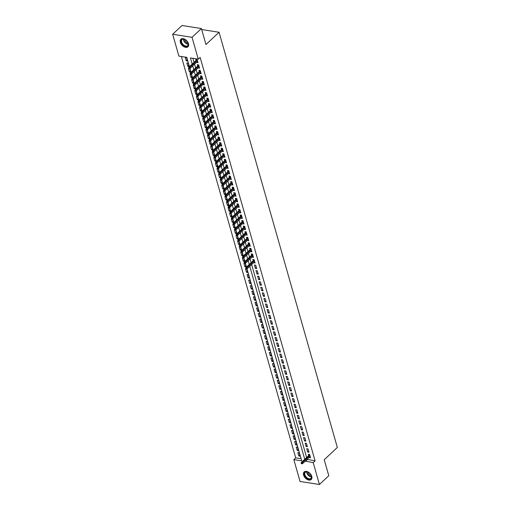 <?xml version="1.0" encoding="UTF-8"?>
<svg xmlns="http://www.w3.org/2000/svg" width="510" height="510" viewBox="0 0 510 510"><rect width="100%" height="100%" fill="white"/><g stroke="black" fill="none" stroke-linecap="round" stroke-linejoin="round"><path stroke-width="0.76" d="M188.502 43.662A5.17 3.277 46.9 0 1 187.954 46.799A5.17 3.277 46.9 0 1 183.778 46.671A5.17 3.277 46.9 0 1 180.336 42.381A5.17 3.277 46.9 0 1 180.884 39.251A5.17 3.277 46.9 0 1 185.06 39.378A5.17 3.277 46.9 0 1 188.502 43.662M311.769 476.385A5.17 3.277 46.9 0 1 311.221 479.521A5.17 3.277 46.9 0 1 307.045 479.387A5.17 3.277 46.9 0 1 303.597 475.103A5.17 3.277 46.9 0 1 304.145 471.973A5.17 3.277 46.9 0 1 308.32 472.101A5.17 3.277 46.9 0 1 311.769 476.385M189.42 66.721L186.749 57.343L178.889 56.113L172.667 34.266L182.025 25.5L201.405 28.541L205.963 44.542L219.064 32.264L337.333 447.455L324.233 459.733L328.791 475.734L319.432 484.5L300.052 481.459L293.83 459.618L301.69 460.849L246.987 268.821M181.375 56.502L295.704 457.859L293.83 459.618M196.643 62.245L198.007 62.647L197.058 59.307L195.751 59.103L196.127 60.429M198.231 67.811L199.595 68.212L198.645 64.872L197.332 64.668L197.714 65.994M199.812 73.376L201.182 73.778L200.226 70.437L198.919 70.233L199.295 71.559M201.399 78.942L202.763 79.343L201.813 76.003L200.506 75.799L200.883 77.125M202.986 84.507L204.351 84.909L203.401 81.568L202.087 81.364L202.47 82.69M204.574 90.072L205.938 90.474L204.988 87.133L203.675 86.93L204.051 88.255M206.155 95.638L207.519 96.039L206.569 92.699L205.262 92.495L205.638 93.821M207.742 101.203L209.106 101.605L208.156 98.264L206.843 98.06L207.226 99.386M209.329 106.768L210.694 107.17L209.744 103.83L208.431 103.626L208.807 104.952M210.91 112.334L212.275 112.735L211.325 109.401L210.018 109.191L210.394 110.517M212.498 117.899L213.862 118.301L212.912 114.967L211.605 114.756L211.981 116.082M214.085 123.465L215.449 123.866L214.5 120.532L213.186 120.322L213.569 121.654M215.666 129.03L217.037 129.432L216.081 126.097L214.774 125.887L215.15 127.219M217.254 134.595L218.618 134.997L217.668 131.663L216.361 131.452L216.737 132.785M218.841 140.161L220.205 140.562L219.255 137.228L217.942 137.018L218.325 138.35M220.422 145.726L221.793 146.128L220.836 142.794L219.529 142.583L219.906 143.916M222.009 151.291L223.374 151.7L222.424 148.359L221.117 148.149L221.493 149.481M223.597 156.863L224.961 157.265L224.011 153.924L222.698 153.72L223.08 155.046M225.178 162.429L226.548 162.83L225.592 159.49L224.285 159.286L224.661 160.612M226.765 167.994L228.129 168.396L227.179 165.055L225.873 164.851L226.249 166.177M228.352 173.559L229.717 173.961L228.767 170.62L227.454 170.416L227.836 171.742M229.94 179.125L231.304 179.526L230.354 176.186L229.041 175.982L229.417 177.308M231.521 184.69L232.885 185.092L231.935 181.751L230.628 181.547L231.004 182.873M233.108 190.255L234.472 190.657L233.523 187.317L232.216 187.113L232.592 188.439M234.696 195.821L236.06 196.222L235.11 192.882L233.797 192.678L234.173 194.004M236.277 201.386L237.641 201.788L236.691 198.447L235.384 198.243L235.76 199.569M237.864 206.952L239.228 207.353L238.278 204.013L236.971 203.809L237.348 205.135M239.451 212.517L240.816 212.919L239.866 209.578L238.552 209.374L238.935 210.7M241.032 218.082L242.403 218.484L241.447 215.143L240.14 214.94L240.516 216.266M242.62 223.648L243.984 224.049L243.034 220.709L241.727 220.505L242.103 221.831M244.207 229.213L245.571 229.615L244.621 226.274L243.308 226.07L243.691 227.396M245.788 234.778L247.159 235.18L246.202 231.84L244.896 231.636L245.272 232.962M247.375 240.344L248.74 240.745L247.79 237.405L246.483 237.201L246.859 238.527M248.963 245.909L250.327 246.311L249.377 242.97L248.064 242.766L248.446 244.092M250.55 251.475L251.915 251.876L250.958 248.536L249.651 248.332L250.027 249.658M252.131 257.04L253.495 257.442L252.546 254.101L251.239 253.897L251.615 255.223M253.719 262.605L255.083 263.007L254.133 259.666L252.82 259.462L253.202 260.788M256.67 268.572L255.72 265.232L254.407 265.028L255.357 268.368L256.67 268.572M258.251 274.138L257.301 270.797L255.994 270.593L256.944 273.934L258.251 274.138M259.839 279.703L258.889 276.363L257.582 276.159L258.532 279.499L259.839 279.703M261.426 285.269L260.476 281.928L259.163 281.724L260.113 285.065L261.426 285.269M263.007 290.834L262.057 287.493L260.75 287.289L261.7 290.63L263.007 290.834M264.594 296.399L263.644 293.059L262.338 292.855L263.287 296.195L264.594 296.399M266.182 301.965L265.232 298.624L263.919 298.42L264.868 301.761L266.182 301.965M267.769 307.53L266.813 304.19L265.506 303.985L266.456 307.326L267.769 307.53M269.35 313.095L268.4 309.755L267.093 309.551L268.043 312.891L269.35 313.095M270.938 318.661L269.988 315.32L268.674 315.116L269.631 318.457L270.938 318.661M272.525 324.226L271.569 320.892L270.262 320.682L271.212 324.022L272.525 324.226M274.106 329.791L273.156 326.457L271.849 326.247L272.799 329.587L274.106 329.791M275.693 335.357L274.743 332.023L273.43 331.812L274.386 335.153L275.693 335.357M277.281 340.922L276.324 337.588L275.017 337.378L275.967 340.718L277.281 340.922M278.862 346.488L277.912 343.153L276.605 342.943L277.555 346.284L278.862 346.488M280.449 352.053L279.499 348.719L278.186 348.508L279.142 351.849L280.449 352.053M282.036 357.625L281.087 354.284L279.773 354.074L280.723 357.414L282.036 357.625M283.617 363.19L282.667 359.85L281.361 359.639L282.31 362.98L283.617 363.19M285.205 368.755L284.255 365.415L282.948 365.211L283.898 368.545L285.205 368.755M286.792 374.321L285.842 370.98L284.529 370.776L285.479 374.111L286.792 374.321M288.38 379.886L287.423 376.546L286.116 376.342L287.066 379.676L288.38 379.886M289.96 385.452L289.011 382.111L287.704 381.907L288.654 385.241L289.96 385.452M291.548 391.017L290.598 387.676L289.285 387.472L290.235 390.807L291.548 391.017M293.135 396.582L292.179 393.242L290.872 393.038L291.822 396.372L293.135 396.582M294.716 402.148L293.766 398.807L292.459 398.603L293.409 401.937L294.716 402.148M296.304 407.713L295.354 404.373L294.041 404.169L294.997 407.509L296.304 407.713M297.891 413.278L296.935 409.938L295.628 409.734L296.578 413.075L297.891 413.278M299.472 418.844L298.522 415.503L297.215 415.299L298.165 418.64L299.472 418.844M301.059 424.409L300.109 421.069L298.796 420.865L299.752 424.205L301.059 424.409M302.647 429.975L301.69 426.634L300.384 426.43L301.333 429.771L302.647 429.975M304.228 435.54L303.278 432.2L301.971 431.995L302.921 435.336L304.228 435.54M305.815 441.105L304.865 437.765L303.552 437.561L304.508 440.901L305.815 441.105M307.402 446.671L306.453 443.33L305.139 443.126L306.089 446.467L307.402 446.671M308.983 452.236L308.034 448.896L306.727 448.692L307.677 452.032L308.983 452.236M299.772 455.028L298.79 455.953L297.834 452.612L299.147 452.816L300.097 456.157L298.79 455.953M298.191 449.463L297.202 450.387L296.253 447.047L297.559 447.251L298.509 450.591L297.202 450.387M296.603 443.898L295.615 444.822L294.665 441.481L295.972 441.685L296.928 445.026L295.615 444.822M295.016 438.332L294.034 439.257L293.078 435.916L294.391 436.12L295.341 439.461L294.034 439.257M293.435 432.767L292.447 433.691L291.497 430.351L292.804 430.555L293.754 433.895L292.447 433.691M291.847 427.201L290.859 428.126L289.909 424.785L291.216 424.989L292.173 428.33L290.859 428.126M290.26 421.636L289.272 422.56L288.322 419.22L289.635 419.424L290.585 422.764L289.272 422.56M288.679 416.071L287.691 416.995L286.741 413.655L288.048 413.859L288.998 417.199L287.691 416.995M287.092 410.505L286.104 411.43L285.154 408.089L286.461 408.293L287.41 411.634L286.104 411.43M285.504 404.94L284.516 405.864L283.566 402.524L284.88 402.728L285.829 406.068L284.516 405.864M283.923 399.375L282.935 400.299L281.979 396.958L283.292 397.162L284.242 400.503L282.935 400.299M282.336 393.809L281.348 394.734L280.398 391.393L281.705 391.597L282.655 394.938L281.348 394.734M280.749 388.244L279.76 389.168L278.811 385.828L280.124 386.032L281.074 389.372L279.76 389.168M279.168 382.678L278.179 383.603L277.223 380.262L278.536 380.466L279.486 383.807L278.179 383.603M277.58 377.107L276.592 378.037L275.642 374.697L276.949 374.901L277.899 378.242L276.592 378.037M275.993 371.541L275.005 372.472L274.055 369.132L275.362 369.336L276.318 372.676L275.005 372.472M274.405 365.976L273.424 366.907L272.467 363.566L273.781 363.77L274.731 367.111L273.424 366.907M272.824 360.411L271.836 361.341L270.887 358.001L272.193 358.205L273.143 361.545L271.836 361.341M271.237 354.845L270.249 355.776L269.299 352.435L270.606 352.639L271.562 355.98L270.249 355.776M269.65 349.28L268.668 350.204L267.712 346.87L269.025 347.074L269.975 350.415L268.668 350.204M268.069 343.714L267.081 344.639L266.131 341.305L267.438 341.509L268.387 344.849L267.081 344.639M266.481 338.149L265.493 339.073L264.543 335.739L265.85 335.943L266.806 339.284L265.493 339.073M264.894 332.584L263.906 333.508L262.956 330.174L264.269 330.378L265.219 333.719L263.906 333.508M263.313 327.018L262.325 327.943L261.375 324.609L262.682 324.813L263.632 328.153L262.325 327.943M261.726 321.453L260.737 322.377L259.788 319.043L261.094 319.247L262.044 322.588L260.737 322.377M260.138 315.888L259.15 316.812L258.2 313.478L259.513 313.682L260.463 317.022L259.15 316.812M258.557 310.322L257.569 311.247L256.613 307.906L257.926 308.116L258.876 311.457L257.569 311.247M256.97 304.757L255.982 305.681L255.032 302.341L256.339 302.551L257.289 305.892L255.982 305.681M255.382 299.191L254.394 300.116L253.444 296.775L254.751 296.986L255.708 300.32L254.394 300.116M253.795 293.626L252.813 294.55L251.857 291.21L253.17 291.42L254.12 294.755L252.813 294.55M252.214 288.061L251.226 288.985L250.276 285.645L251.583 285.855L252.533 289.189L251.226 288.985M250.627 282.495L249.639 283.42L248.689 280.079L249.996 280.29L250.952 283.624L249.639 283.42M249.039 276.93L248.058 277.854L247.101 274.514L248.415 274.724L249.364 278.058L248.058 277.854M247.458 271.365L246.47 272.289L245.52 268.948L246.827 269.159L247.777 272.493L246.47 272.289M245.871 265.799L244.883 266.724L243.933 263.383L245.24 263.594L246.196 266.928L244.883 266.724M244.284 260.234L243.295 261.158L242.346 257.818L243.659 258.022L244.609 261.362L243.295 261.158M242.703 254.668L241.714 255.593L240.765 252.252L242.072 252.456L243.021 255.797L241.714 255.593M241.115 249.103L240.127 250.027L239.177 246.687L240.484 246.891L241.44 250.231L240.127 250.027M239.528 243.538L238.54 244.462L237.59 241.122L238.903 241.326L239.853 244.666L238.54 244.462M237.947 237.972L236.959 238.897L236.009 235.556L237.316 235.76L238.266 239.101L236.959 238.897M236.359 232.407L235.371 233.331L234.422 229.991L235.728 230.195L236.678 233.535L235.371 233.331M234.772 226.842L233.784 227.766L232.834 224.425L234.147 224.629L235.097 227.97L233.784 227.766M233.191 221.276L232.203 222.201L231.247 218.86L232.56 219.064L233.51 222.405L232.203 222.201M231.604 215.711L230.616 216.635L229.666 213.295L230.973 213.499L231.922 216.839L230.616 216.635M230.016 210.145L229.028 211.07L228.078 207.729L229.385 207.933L230.341 211.274L229.028 211.07M228.429 204.58L227.447 205.505L226.491 202.164L227.804 202.368L228.754 205.708L227.447 205.505M226.848 199.015L225.86 199.939L224.91 196.599L226.217 196.803L227.167 200.143L225.86 199.939M225.261 193.449L224.272 194.374L223.323 191.033L224.629 191.237L225.586 194.578L224.272 194.374M223.673 187.884L222.691 188.808L221.735 185.468L223.048 185.672L223.998 189.012L222.691 188.808M222.092 182.319L221.104 183.243L220.154 179.902L221.461 180.106L222.411 183.447L221.104 183.243M220.505 176.753L219.517 177.678L218.567 174.337L219.874 174.541L220.83 177.882L219.517 177.678M218.917 171.188L217.929 172.112L216.98 168.772L218.293 168.976L219.243 172.316L217.929 172.112M217.337 165.616L216.348 166.547L215.398 163.206L216.705 163.41L217.655 166.751L216.348 166.547M215.749 160.051L214.761 160.981L213.811 157.641L215.118 157.845L216.074 161.185L214.761 160.981M214.162 154.485L213.174 155.416L212.224 152.076L213.537 152.28L214.487 155.62L213.174 155.416M212.581 148.92L211.593 149.851L210.643 146.51L211.95 146.714L212.899 150.055L211.593 149.851M210.993 143.355L210.005 144.285L209.055 140.945L210.362 141.149L211.312 144.489L210.005 144.285M209.406 137.789L208.418 138.714L207.468 135.38L208.781 135.583L209.731 138.924L208.418 138.714M207.825 132.224L206.837 133.148L205.881 129.814L207.194 130.018L208.144 133.359L206.837 133.148M206.238 126.658L205.249 127.583L204.3 124.249L205.606 124.453L206.556 127.793L205.249 127.583M204.65 121.093L203.662 122.017L202.712 118.683L204.019 118.887L204.975 122.228L203.662 122.017M203.063 115.528L202.081 116.452L201.125 113.118L202.438 113.322L203.388 116.662L202.081 116.452M201.482 109.962L200.494 110.887L199.544 107.553L200.851 107.757L201.801 111.097L200.494 110.887M199.894 104.397L198.906 105.321L197.956 101.987L199.263 102.191L200.22 105.532L198.906 105.321M198.307 98.832L197.325 99.756L196.369 96.415L197.682 96.626L198.632 99.966L197.325 99.756M196.726 93.266L195.738 94.191L194.788 90.85L196.095 91.06L197.045 94.395L195.738 94.191M195.139 87.701L194.151 88.625L193.201 85.285L194.508 85.495L195.464 88.829L194.151 88.625M193.551 82.135L192.563 83.06L191.613 79.719L192.927 79.93L193.876 83.264L192.563 83.06M191.97 76.57L190.982 77.495L190.032 74.154L191.339 74.364L192.289 77.698L190.982 77.495M190.383 71.005L189.395 71.929L188.445 68.589L189.752 68.799L190.702 72.133L189.395 71.929M188.796 65.439L187.808 66.364L186.858 63.023L188.171 63.234L189.121 66.568L187.808 66.364M295.704 457.859L301.078 458.707M187.533 61.002L186.583 57.668L185.277 57.458L186.226 60.798L187.533 61.002M307.135 459.344L315.084 460.9L200.143 57.401L198.269 59.154L190.415 57.923L192.181 64.126M192.895 58.312L194.055 62.373M194.571 64.19L195.636 67.938M196.159 69.755L197.223 73.504M197.74 75.321L198.811 79.069M199.327 80.886L200.392 84.634M200.915 86.451L201.979 90.2M202.495 92.017L203.566 95.765M204.083 97.582L205.154 101.331M205.67 103.147L206.735 106.896M207.251 108.713L208.322 112.461M208.839 114.278L209.91 118.027M210.426 119.844L211.491 123.592M212.007 125.409L213.078 129.157M213.594 130.974L214.665 134.723M215.182 136.54L216.246 140.288M216.769 142.105L217.834 145.854M218.35 147.67L219.421 151.419M219.937 153.236L221.002 156.984M221.525 158.801L222.589 162.556M223.106 164.367L224.177 168.121M224.693 169.932L225.764 173.687M226.281 175.497L227.345 179.252M227.862 181.063L228.933 184.818M229.449 186.628L230.52 190.383M231.036 192.194L232.101 195.948M232.617 197.765L233.688 201.514M234.205 203.331L235.276 207.079M235.792 208.896L236.857 212.644M237.373 214.461L238.444 218.21M238.96 220.027L240.031 223.775M240.548 225.592L241.612 229.341M242.135 231.157L243.2 234.906M243.716 236.723L244.787 240.471M245.304 242.288L246.368 246.037M246.891 247.854L247.956 251.602M248.472 253.419L249.543 257.167M250.059 258.984L251.13 262.733M251.647 264.55L306.618 457.527M309.207 457.4L310.571 457.801L309.621 454.461L308.314 454.257L308.69 455.583M219.064 32.264L201.692 29.542M201.405 28.541L192.047 37.306L198.269 59.154M172.667 34.266L192.047 37.306M315.084 460.9L313.21 462.653L319.432 484.5M305.26 461.097L313.21 462.653M192.697 65.943L193.768 69.691M194.284 71.508L195.355 75.257M195.872 77.074L196.936 80.822M197.453 82.639L198.524 86.388M199.04 88.204L200.111 91.953M200.628 93.77L201.692 97.518M202.209 99.335L203.28 103.084M203.796 104.901L204.867 108.649M205.383 110.466L206.448 114.214M206.971 116.031L208.035 119.78M208.552 121.597L209.623 125.345M210.139 127.162L211.204 130.911M211.726 132.727L212.791 136.476M213.308 138.293L214.378 142.041M214.895 143.858L215.966 147.613M216.482 149.424L217.547 153.178M218.063 154.989L219.134 158.744M219.651 160.554L220.722 164.309M221.238 166.12L222.303 169.875M222.819 171.685L223.89 175.44M224.406 177.25L225.477 181.005M225.994 182.822L227.058 186.571M227.575 188.388L228.646 192.136M229.162 193.953L230.233 197.701M230.749 199.518L231.814 203.267M232.337 205.084L233.401 208.832M233.918 210.649L234.989 214.398M235.505 216.214L236.57 219.963M237.093 221.78L238.157 225.528M238.674 227.345L239.745 231.094M240.261 232.911L241.332 236.659M241.848 238.476L242.913 242.224M243.429 244.041L244.5 247.79M245.017 249.607L246.088 253.355M246.604 255.172L247.669 258.921M248.185 260.737L249.256 264.486M249.772 266.303L304.744 459.281M246.489 267.074L245.406 263.256M244.908 261.509L243.818 257.69M243.321 255.944L242.231 252.125M241.734 250.378L240.65 246.559M240.153 244.813L239.062 240.994M238.565 239.247L237.475 235.429M236.978 233.682L235.894 229.863M235.397 228.117L234.307 224.298M233.809 222.551L232.719 218.733M232.222 216.986L231.138 213.167M230.635 211.42L229.551 207.602M229.054 205.855L227.964 202.036M227.466 200.29L226.376 196.471M225.879 194.724L224.795 190.906M224.298 189.159L223.208 185.34M222.711 183.594L221.62 179.775M221.123 178.028L220.04 174.21M219.542 172.463L218.452 168.644M217.955 166.898L216.865 163.079M216.367 161.332L215.284 157.513M214.786 155.767L213.696 151.948M213.199 150.201L212.109 146.383M211.612 144.636L210.528 140.817M210.031 139.071L208.941 135.252M208.443 133.505L207.353 129.687M206.856 127.94L205.766 124.121M205.269 122.374L204.185 118.556M203.688 116.809L202.597 112.99M202.1 111.244L201.01 107.425M200.513 105.678L199.429 101.86M198.932 100.113L197.842 96.294M197.344 94.548L196.254 90.729M195.757 88.982L194.673 85.164M194.176 83.417L193.086 79.598M192.589 77.852L191.499 74.033M191.001 72.286L189.918 68.468M307.224 459.669L305.356 461.422M310.252 456.673L309.264 457.597M187.215 59.874L186.226 60.798M308.665 451.108L307.677 452.032M307.077 445.542L306.089 446.467M305.496 439.977L304.508 440.901M303.909 434.412L302.921 435.336M302.322 428.84L301.333 429.771M300.734 423.274L299.752 424.205M299.153 417.709L298.165 418.64M297.566 412.144L296.578 413.075M295.978 406.578L294.997 407.509M294.397 401.013L293.409 401.937M292.81 395.448L291.822 396.372M291.223 389.882L290.235 390.807M289.642 384.317L288.654 385.241M288.054 378.751L287.066 379.676M286.467 373.186L285.479 374.111M284.886 367.621L283.898 368.545M283.299 362.055L282.31 362.98M281.711 356.49L280.723 357.414M280.13 350.925L279.142 351.849M278.543 345.359L277.555 346.284M276.955 339.794L275.967 340.718M275.368 334.228L274.386 335.153M273.787 328.663L272.799 329.587M272.2 323.098L271.212 324.022M270.612 317.532L269.631 318.457M269.031 311.967L268.043 312.891M267.444 306.402L266.456 307.326M265.857 300.836L264.868 301.761M264.276 295.271L263.287 296.195M262.688 289.705L261.7 290.63M261.101 284.14L260.113 285.065M259.52 278.575L258.532 279.499M257.933 273.009L256.944 273.934M256.345 267.444L255.357 268.368M254.764 261.879L253.776 262.803M253.177 256.313L252.189 257.238M251.589 250.748L250.601 251.672M250.002 245.183L249.02 246.107M248.421 239.617L247.433 240.541M246.834 234.052L245.845 234.976M245.246 228.486L244.264 229.411M243.665 222.921L242.677 223.845M242.078 217.349L241.09 218.28M240.49 211.784L239.502 212.715M238.909 206.219L237.921 207.149M237.322 200.653L236.334 201.584M235.735 195.088L234.747 196.018M234.154 189.522L233.166 190.447M232.566 183.957L231.578 184.881M230.979 178.392L229.991 179.316M229.398 172.826L228.41 173.751M227.811 167.261L226.822 168.185M226.223 161.695L225.235 162.62M224.636 156.13L223.654 157.054M223.055 150.565L222.067 151.489M221.467 144.999L220.479 145.924M219.88 139.434L218.898 140.358M218.299 133.869L217.311 134.793M216.712 128.303L215.724 129.228M215.124 122.738L214.136 123.662M213.543 117.172L212.555 118.097M211.956 111.607L210.968 112.531M210.369 106.042L209.38 106.966M208.788 100.476L207.799 101.401M207.2 94.911L206.212 95.835M205.613 89.346L204.625 90.27M204.032 83.78L203.044 84.705M202.444 78.215L201.456 79.139M200.857 72.649L199.869 73.574M199.27 67.084L198.288 68.008M197.689 61.519L196.701 62.443M309.678 454.659L301.378 462.436L302.322 462.583L309.908 455.475M301.69 463.227L301.168 463.144L301.327 463.705L301.85 463.781L301.69 463.227L302.322 462.583L302.608 463.584L310.195 456.475M301.378 462.436L301.168 463.144M301.85 463.781L302.608 463.584M311.521 476.021A4.475 2.837 46.9 0 1 309.054 479.221A4.475 2.837 46.9 0 1 304.445 474.912A4.475 2.837 46.9 0 1 307.919 472.005A4.475 2.837 46.9 0 1 311.431 475.753A4.475 2.837 46.9 0 1 311.521 476.021M308.021 472.043A4.144 2.627 -133.1 0 0 305.337 472.266A4.144 2.627 -133.1 0 0 304.897 474.778A4.144 2.627 -133.1 0 0 307.657 478.208A4.144 2.627 -133.1 0 0 311.004 478.31A4.144 2.627 -133.1 0 0 311.444 475.804A4.144 2.627 -133.1 0 0 311.4 475.651M311.38 475.613A3.264 2.066 46.9 0 1 308.148 472.489A3.264 2.066 46.9 0 1 308.059 472.062M304.445 471.744A5.138 3.258 -133.1 0 0 303.922 474.829A5.138 3.258 -133.1 0 0 307.326 479.068A5.138 3.258 -133.1 0 0 311.47 479.241M187.412 46.276A4.475 2.837 46.9 0 1 182.191 44.14A4.475 2.837 46.9 0 1 182.025 39.213A4.475 2.837 46.9 0 1 184.658 39.283A4.475 2.837 46.9 0 1 188.171 43.031A4.475 2.837 46.9 0 1 187.412 46.276M184.754 39.321A4.144 2.627 -133.1 0 0 182.414 39.295A4.144 2.627 -133.1 0 0 182.07 39.544A4.144 2.627 -133.1 0 0 182.771 44.115A4.144 2.627 -133.1 0 0 187.399 45.836A4.144 2.627 -133.1 0 0 187.737 45.594A4.144 2.627 -133.1 0 0 188.133 42.929M188.12 42.891A3.264 2.066 46.9 0 1 184.792 39.34M181.177 39.021A5.138 3.258 -133.1 0 0 182.089 44.689A5.138 3.258 -133.1 0 0 187.814 46.799A5.138 3.258 -133.1 0 0 188.203 46.518M254.19 259.864L245.89 267.642L246.834 267.788L254.42 260.68M246.202 268.432L245.68 268.349L246.362 268.993L246.202 268.432L246.834 267.788L247.12 268.789L254.707 261.681M245.89 267.642L245.68 268.349M246.362 268.993L247.12 268.789M252.603 254.299L244.303 262.076L245.246 262.223L252.833 255.115M244.615 262.867L244.092 262.784L244.252 263.345L244.774 263.421L244.615 262.867L245.246 262.223L245.533 263.224L253.119 256.116M244.303 262.076L244.092 262.784M244.774 263.421L245.533 263.224M251.016 248.733L242.722 256.511L243.665 256.657L251.251 249.549M243.028 257.301L242.505 257.219L242.664 257.779L243.187 257.856L243.028 257.301L243.665 256.657L243.946 257.658L251.532 250.55M242.722 256.511L242.505 257.219M243.187 257.856L243.946 257.658M249.435 243.168L241.134 250.945L242.078 251.092L249.664 243.984M241.447 251.736L240.924 251.653L241.077 252.214L241.606 252.291L241.447 251.736L242.078 251.092L242.365 252.093L249.951 244.985M241.134 250.945L240.924 251.653M241.606 252.291L242.365 252.093M247.847 237.603L239.547 245.38L240.49 245.527L248.077 238.419M239.859 246.171L239.337 246.088L239.496 246.649L240.019 246.725L239.859 246.171L240.49 245.527L240.777 246.528L248.364 239.419M239.547 245.38L239.337 246.088M240.019 246.725L240.777 246.528M246.26 232.037L237.966 239.815L238.909 239.961L246.496 232.853M238.272 240.605L237.749 240.522L237.909 241.083L238.431 241.16L238.272 240.605L238.909 239.961L239.19 240.962L246.776 233.854M237.966 239.815L237.749 240.522M238.431 241.16L239.19 240.962M244.672 226.472L236.379 234.249L237.322 234.396L244.908 227.288M236.691 235.04L236.168 234.957L236.321 235.512L236.85 235.594L236.691 235.04L237.322 234.396L237.609 235.397L245.195 228.289M236.379 234.249L236.168 234.957M236.85 235.594L237.609 235.397M243.091 220.906L234.791 228.684L235.735 228.831L243.321 221.722M235.104 229.474L234.581 229.392L235.263 230.029L235.104 229.474L235.735 228.831L236.022 229.831L243.608 222.723M234.791 228.684L234.581 229.392M235.263 230.029L236.022 229.831M241.504 215.341L233.21 223.119L234.154 223.265L241.734 216.157M233.516 223.909L232.993 223.826L233.676 224.464L233.516 223.909L234.154 223.265L234.434 224.266L242.02 217.158M233.21 223.119L232.993 223.826M233.676 224.464L234.434 224.266M239.917 209.776L231.623 217.547L232.566 217.7L240.153 210.592M231.935 218.344L231.406 218.261L232.088 218.898L231.935 218.344L232.566 217.7L232.853 218.701L240.44 211.593M231.623 217.547L231.406 218.261M232.088 218.898L232.853 218.701M238.336 204.21L230.035 211.981L230.979 212.134L238.565 205.02M230.348 212.778L229.825 212.695L230.507 213.333L230.348 212.778L230.979 212.134L231.266 213.135L238.852 206.027M230.035 211.981L229.825 212.695M230.507 213.333L231.266 213.135M236.748 198.645L228.454 206.416L229.392 206.569L236.978 199.455M228.76 207.213L228.238 207.13L228.92 207.768L228.76 207.213L229.392 206.569L229.678 207.57L237.265 200.462M228.454 206.416L228.238 207.13M228.92 207.768L229.678 207.57M235.161 193.08L226.867 200.851L227.811 201.004L235.397 193.889M227.179 201.648L226.65 201.565L227.333 202.202L227.179 201.648L227.811 201.004L228.097 202.005L235.684 194.897M226.867 200.851L226.65 201.565M227.333 202.202L228.097 202.005M233.58 187.514L225.28 195.285L226.223 195.438L233.809 188.324M225.592 196.082L225.069 195.999L225.751 196.637L225.592 196.082L226.223 195.438L226.51 196.439L234.096 189.331M225.28 195.285L225.069 195.999M225.751 196.637L226.51 196.439M231.993 181.949L223.699 189.72L224.636 189.873L232.222 182.758M224.005 190.517L223.482 190.434L224.164 191.072L224.005 190.517L224.636 189.873L224.923 190.874L232.509 183.766M223.699 189.72L223.482 190.434M224.164 191.072L224.923 190.874M230.405 176.383L222.111 184.155L223.055 184.308L230.641 177.193M222.417 184.951L221.895 184.869L222.577 185.506L222.417 184.951L223.055 184.308L223.335 185.308L230.922 178.194M222.111 184.155L221.895 184.869M222.577 185.506L223.335 185.308M228.824 170.818L220.524 178.589L221.467 178.742L229.054 171.628M220.836 179.386L220.314 179.303L220.473 179.858L220.996 179.941L220.836 179.386L221.467 178.742L221.754 179.743L229.341 172.629M220.524 178.589L220.314 179.303M220.996 179.941L221.754 179.743M227.237 165.253L218.937 173.024L219.88 173.17L227.466 166.062M219.249 173.821L218.726 173.738L218.886 174.292L219.408 174.375L219.249 173.821L219.88 173.17L220.167 174.178L227.753 167.063M218.937 173.024L218.726 173.738M219.408 174.375L220.167 174.178M225.649 159.687L217.356 167.458L218.299 167.605L225.885 160.497M217.662 168.255L217.139 168.172L217.821 168.81L217.662 168.255L218.299 167.605L218.58 168.612L226.166 161.498M217.356 167.458L217.139 168.172M217.821 168.81L218.58 168.612M224.069 154.122L215.768 161.893L216.712 162.04L224.298 154.932M216.081 162.69L215.558 162.607L215.711 163.162L216.24 163.245L216.081 162.69L216.712 162.04L216.999 163.047L224.585 155.932M215.768 161.893L215.558 162.607M216.24 163.245L216.999 163.047M222.481 148.557L214.181 156.328L215.124 156.474L222.711 149.366M214.493 157.125L213.97 157.042L214.653 157.679L214.493 157.125L215.124 156.474L215.411 157.482L222.998 150.367M214.181 156.328L213.97 157.042M214.653 157.679L215.411 157.482M220.894 142.985L212.6 150.762L213.543 150.909L221.13 143.801M212.906 151.559L212.383 151.476L213.065 152.114L212.906 151.559L213.543 150.909L213.824 151.916L221.41 144.802M212.6 150.762L212.383 151.476M213.065 152.114L213.824 151.916M219.306 137.419L211.012 145.197L211.956 145.344L219.542 138.236M211.325 145.994L210.802 145.911L210.955 146.466L211.484 146.548L211.325 145.994L211.956 145.344L212.243 146.344L219.829 139.236M211.012 145.197L210.802 145.911M211.484 146.548L212.243 146.344M217.725 131.854L209.425 139.632L210.369 139.778L217.955 132.67M209.737 140.428L209.215 140.346L209.897 140.983L209.737 140.428L210.369 139.778L210.655 140.779L218.242 133.671M209.425 139.632L209.215 140.346M209.897 140.983L210.655 140.779M216.138 126.289L207.844 134.066L208.788 134.213L216.367 127.105M208.15 134.863L207.627 134.78L207.787 135.335L208.309 135.418L208.15 134.863L208.788 134.213L209.068 135.214L216.654 128.106M207.844 134.066L207.627 134.78M208.309 135.418L209.068 135.214M214.551 120.723L206.257 128.501L207.2 128.648L214.786 121.539M206.569 129.298L206.04 129.215L206.722 129.852L206.569 129.298L207.2 128.648L207.487 129.648L215.073 122.54M206.257 128.501L206.04 129.215M206.722 129.852L207.487 129.648M212.97 115.158L204.669 122.935L205.613 123.082L213.199 115.974M204.982 123.732L204.459 123.65L205.141 124.287L204.982 123.732L205.613 123.082L205.9 124.083L213.486 116.975M204.669 122.935L204.459 123.65M205.141 124.287L205.9 124.083M211.382 109.593L203.088 117.37L204.025 117.517L211.612 110.409M203.394 118.167L202.872 118.084L203.031 118.639L203.554 118.722L203.394 118.167L204.025 117.517L204.312 118.518L211.899 111.409M203.088 117.37L202.872 118.084M203.554 118.722L204.312 118.518M209.795 104.027L201.501 111.805L202.444 111.951L210.031 104.843M201.813 112.595L201.284 112.519L201.966 113.156L201.813 112.595L202.444 111.951L202.731 112.952L210.311 105.844M201.501 111.805L201.284 112.519M201.966 113.156L202.731 112.952M208.214 98.462L199.914 106.239L200.857 106.386L208.443 99.278M200.226 107.03L199.703 106.953L200.385 107.591L200.226 107.03L200.857 106.386L201.144 107.387L208.73 100.279M199.914 106.239L199.703 106.953M200.385 107.591L201.144 107.387M206.626 92.896L198.333 100.674L199.27 100.821L206.856 93.712M198.639 101.464L198.116 101.388L198.798 102.025L198.639 101.464L199.27 100.821L199.557 101.821L207.143 94.713M198.333 100.674L198.116 101.388M198.798 102.025L199.557 101.821M205.039 87.331L196.745 95.109L197.689 95.255L205.275 88.147M197.051 95.899L196.528 95.823L197.211 96.46L197.051 95.899L197.689 95.255L197.969 96.256L205.555 89.148M196.745 95.109L196.528 95.823M197.211 96.46L197.969 96.256M203.458 81.766L195.158 89.543L196.101 89.69L203.688 82.582M195.47 90.334L194.947 90.251L195.63 90.895L195.47 90.334L196.101 89.69L196.388 90.691L203.974 83.583M195.158 89.543L194.947 90.251M195.63 90.895L196.388 90.691M201.871 76.2L193.57 83.978L194.514 84.124L202.1 77.016M193.883 84.768L193.36 84.685L194.042 85.329L193.883 84.768L194.514 84.124L194.801 85.125L202.387 78.017M193.57 83.978L193.36 84.685M194.042 85.329L194.801 85.125M200.283 70.635L191.989 78.412L192.933 78.559L200.519 71.451M192.295 79.203L191.773 79.12L192.455 79.764L192.295 79.203L192.933 78.559L193.213 79.56L200.8 72.452M191.989 78.412L191.773 79.12M192.455 79.764L193.213 79.56M198.702 65.07L190.402 72.847L191.346 72.994L198.932 65.886M190.715 73.638L190.192 73.555L190.345 74.116L190.874 74.199L190.715 73.638L191.346 72.994L191.632 73.995L199.219 66.886M190.402 72.847L190.192 73.555M190.874 74.199L191.632 73.995M197.115 59.504L188.815 67.282L189.758 67.428L197.344 60.32M189.127 68.072L188.604 67.989L189.286 68.633L189.127 68.072L189.758 67.428L190.045 68.429L197.631 61.321M188.815 67.282L188.604 67.989M189.286 68.633L190.045 68.429M311.584 476.978A4.144 2.627 46.9 0 1 306.848 472.948A4.144 2.627 46.9 0 1 306.708 471.775M306.994 471.788A4.01 2.537 -133.1 0 0 307.141 472.789A4.01 2.537 -133.1 0 0 311.591 476.684M188.317 44.255A4.144 2.627 46.9 0 1 183.441 39.053M183.734 39.066A4.01 2.537 -133.1 0 0 188.324 43.962"/></g></svg>
